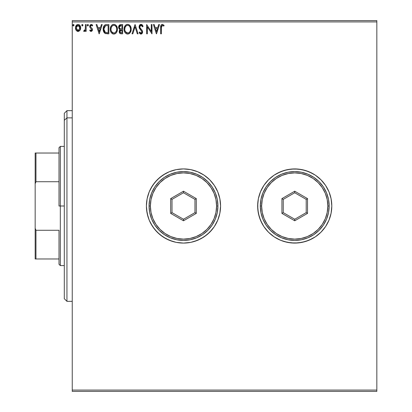 <?xml version="1.0" encoding="UTF-8"?>
<svg xmlns="http://www.w3.org/2000/svg" width="412" height="412" viewBox="0 0 412 412"><rect width="100%" height="100%" fill="white"/><g stroke="black" fill="none" stroke-linecap="round" stroke-linejoin="round"><path stroke-width="0.62" d="M274.135 236.838A37.08 37.08 0 0 0 328.987 220.188L331.094 213.236L331.809 206A37.08 37.08 0 0 1 294.729 243.08A37.08 37.08 0 0 1 257.649 206A37.08 37.08 0 0 0 260.461 220.162M260.482 220.214A37.08 37.08 0 0 0 263.891 226.59L268.506 232.219L274.124 236.833L280.536 240.258L287.494 242.369L294.729 243.08L301.96 242.369L308.918 240.258L315.329 236.833L320.948 232.219L325.557 226.6L328.987 220.188L330.213 216.763L328.987 220.188L325.557 226.6L320.948 232.219L315.329 236.833L308.918 240.258L301.96 242.369L294.729 243.08L287.494 242.369L280.536 240.258L283.966 241.483L280.536 240.258L274.124 236.833L268.506 232.219L263.896 226.6L260.472 220.188L263.896 226.6M263.901 226.61A37.08 37.08 0 0 0 274.119 236.823M149.232 220.188L150.787 223.479L154.824 229.525L159.964 234.665L166.01 238.703L172.726 241.483L176.254 242.369L183.489 243.08L190.72 242.369L197.678 240.258L204.089 236.833L209.708 232.219L214.317 226.6L217.747 220.188L219.853 213.236L220.569 206L219.853 198.764L217.747 191.812L214.317 185.4L209.708 179.781L204.089 175.167L197.678 171.742L190.72 169.631L183.489 168.92L176.254 169.631L169.296 171.742L162.884 175.167L157.266 179.781L152.656 185.4L149.232 191.812L147.12 198.764L146.409 206L146.584 209.636L148.006 216.763L149.232 220.188L152.656 226.6L157.266 232.219L162.884 236.833L169.296 240.258L176.254 242.369L183.489 243.08L190.72 242.369A37.08 37.08 0 0 0 220.569 206A37.08 37.08 0 0 1 183.489 243.08A37.08 37.08 0 0 1 146.409 206L147.12 213.236L149.232 220.188A37.08 37.08 0 0 0 183.453 243.08M183.525 243.08A37.08 37.08 0 0 0 190.71 242.369M207.324 234.402L209.698 232.229M72.249 391.4L376.831 391.4L72.249 391.4L72.249 21.924L376.831 21.924L376.831 390.076L72.249 390.076L72.249 391.4M376.831 20.6L72.249 20.6L72.249 390.076L376.831 390.076L376.831 391.4L376.831 21.924L72.249 21.924L72.249 20.6L376.831 20.6L376.831 21.924L376.831 20.6M79.995 30.344L80.685 27.944C80.706 26.018 79.83 24.854 78.069 24.452C76.308 24.859 75.437 26.018 75.458 27.944L76.148 30.349L78.069 31.466L79.995 30.344L80.525 29.195L80.649 27.336L80.046 25.642L79.217 24.777L78.069 24.452L76.92 24.777L75.607 26.744L75.494 28.577L76.148 30.349L77.497 31.389L78.646 31.389L79.99 30.344M85.439 24.571L86.154 24.571L85.439 24.571L85.274 29.407L84.882 30.297L83.996 30.514L83.657 31.235L84.62 31.358L85.439 30.349L85.439 31.348L86.154 31.348L86.154 24.571L86.154 31.348L86.154 24.571L85.439 24.571L85.325 29.175L83.657 31.235L84.197 31.466L85.439 30.349L85.439 31.348L86.154 31.348L85.439 31.348M91.093 31.466L92.128 30.874L92.437 29.422L92.051 28.377L90.599 27.022L90.486 25.997L91.299 25.287L92.278 25.997L92.69 25.369L91.222 24.452L90.269 24.88L89.739 26.069L89.95 27.46L91.727 29.561L91.207 30.612L90.135 29.922L89.718 30.503L90.671 31.374L91.093 31.466L92.453 29.69L92.221 28.644L90.599 27.022L90.429 26.378L91.299 25.287L92.278 25.997L92.69 25.369L91.222 24.452L89.718 26.409L89.95 27.46L91.737 29.721L91.047 30.632L90.135 29.922L89.718 30.503L91.093 31.466M106.492 24.576L105.101 24.859L103.932 25.961L103.242 27.872L103.247 30.375L103.87 32.193L104.957 33.357L108.85 33.841L108.85 24.571L106.698 24.571C104.226 24.911 103.041 26.414 103.149 29.092L105.24 33.511L108.85 33.841L108.85 24.571L108.85 33.841L107.444 33.841M120.783 24.571L122.637 24.571L119.856 24.777L118.723 26.26L118.95 28.629L120.062 29.571L119.392 30.452L119.228 32.054L120.232 33.645L122.637 33.841L122.637 24.571L122.637 33.841L122.637 24.571L120.783 24.571L118.599 27.202L120.062 29.571L119.192 31.544C119.202 33.006 119.918 33.774 121.329 33.841L121.324 33.841M132.803 33.841L132.025 33.841L134.997 24.571L132.025 33.841L132.803 33.841L135.059 26.811L137.309 33.841L138.087 33.841L135.115 24.571L138.087 33.841L135.115 24.571L132.025 33.841L132.803 33.841L135.059 26.811L137.309 33.841L138.087 33.841L137.309 33.841M151.281 24.571L151.281 31.472L146.646 24.571L146.646 33.841L147.357 33.841L147.357 26.929L151.992 33.841L151.992 24.571L151.281 24.571L151.992 24.571L151.281 24.571L151.281 31.472L146.646 24.571L146.646 33.841L147.357 33.841L147.357 26.929L151.992 33.841L151.992 24.571L151.843 33.841M161.38 27.676L161.751 25.601L162.616 25.323L163.755 26.116L164.115 25.405L162.364 24.334L161.406 24.669L160.855 25.529L160.67 33.841L161.38 33.841L161.38 27.676L162.369 25.287L163.755 26.116L164.115 25.405L162.364 24.334C160.948 24.818 160.381 25.899 160.67 27.583L160.67 33.841L161.38 33.841L161.38 27.676M257.649 206L258.36 213.236L260.472 220.188L258.36 213.236L257.649 206L258.36 198.764L257.649 206A37.08 37.08 0 0 1 294.729 168.92A37.08 37.08 0 0 1 331.809 206L331.094 198.764L328.987 191.812L325.557 185.4L320.948 179.781L315.329 175.167L308.918 171.742L301.96 169.631L294.729 168.92L287.494 169.631L280.536 171.742L274.124 175.167L268.506 179.781L263.896 185.4L260.472 191.812L258.36 198.764L257.824 202.364L257.824 209.636L259.246 216.763L262.027 223.479M158.702 24.571L159.48 24.571L156.508 33.841L159.48 24.571L158.702 24.571L157.75 27.542L155.149 27.542L154.196 24.571L153.418 24.571L156.39 33.841L159.48 24.571L158.702 24.571L157.75 27.542L155.149 27.542L154.196 24.571L153.418 24.571L156.39 33.841L153.418 24.571L154.196 24.571M140.997 24.334L139.534 25.183L139.04 26.842L139.498 28.49L141.862 31.631L141.661 32.749L141.167 33.109L140.528 33.011L139.714 31.94L139.158 32.512L139.843 33.557L140.945 34.083L142.207 33.357L142.583 31.549L142.094 30.277L139.987 27.769L139.833 26.301L140.245 25.611L141.048 25.287L141.97 25.848L142.5 26.832L143.077 26.363L142.119 24.787L140.997 24.334L139.04 26.842L141.893 31.956L140.956 33.13L139.714 31.94L139.158 32.512L140.945 34.083L142.603 31.92L142.238 30.503L139.987 27.769L139.75 26.857L141.048 25.287L142.5 26.832L143.077 26.363L140.997 24.334M131.196 29.164L130.825 26.991L129.935 25.467L128.441 24.452L126.793 24.452L125.418 25.364L124.527 26.765L124.074 28.794L124.259 30.879L124.924 32.414L126.077 33.619L127.257 34.052L128.498 33.949L130.367 32.363L131.196 29.164C131.227 26.528 130.037 24.916 127.617 24.334C125.202 24.936 124.017 26.564 124.064 29.211C124.017 31.884 125.222 33.511 127.674 34.083C130.074 33.449 131.248 31.812 131.196 29.164L131.145 30.004M117.41 29.164C117.441 26.528 116.251 24.916 113.83 24.334C111.415 24.936 110.231 26.564 110.277 29.211C110.231 31.884 111.436 33.511 113.887 34.083C116.287 33.449 117.461 31.812 117.41 29.164L116.545 25.997L115.406 24.802L114.042 24.344L113.006 24.452L111.631 25.364L110.74 26.765L110.292 28.794L110.473 30.879L111.137 32.414L112.291 33.619L113.47 34.052L114.711 33.949L116.081 33.032L116.993 31.503L117.41 29.164L117.358 29.994M101.419 24.571L102.197 24.571L99.225 33.841L102.197 24.571L101.419 24.571L100.466 27.542L97.865 27.542L96.913 24.571L96.135 24.571L99.107 33.841L102.197 24.571L101.419 24.571L100.466 27.542L97.865 27.542L96.913 24.571L96.135 24.571L99.107 33.841L96.135 24.571L96.913 24.571M88.41 25.225L87.818 24.452L87.231 25.359L87.952 25.982L88.41 25.225L87.818 24.452L87.22 25.225L87.818 25.997L88.4 25.091M82.282 24.463L82.941 25.225L82.606 24.529L82.091 24.529L81.756 25.225L82.091 25.925L82.606 25.925L82.936 25.364L82.349 24.452L81.756 25.225L82.349 25.997L82.936 25.091M74.031 25.225L73.434 24.452L72.852 25.359L73.568 25.982L74.031 25.225L73.434 24.452L72.842 25.225L73.434 25.997L74.021 25.091M190.71 169.631A37.08 37.08 0 0 0 149.232 191.812L147.12 198.764L146.409 206A37.08 37.08 0 0 1 183.489 168.92A37.08 37.08 0 0 1 220.569 206A37.08 37.08 0 0 0 204.089 175.172L209.708 179.781L212.149 182.475L214.317 185.4L217.747 191.812L214.317 185.4L216.187 188.521M331.809 206L331.094 213.236L331.809 206L331.094 198.764L331.809 206M274.124 175.167L277.25 173.298L274.124 175.167L268.506 179.781L274.124 175.167L280.536 171.742L287.494 169.631L294.729 168.92L301.96 169.631L308.918 171.742L305.493 170.517L312.208 173.298L315.329 175.167L320.948 179.781L323.389 182.475L325.557 185.4L328.987 191.812L331.094 198.764L328.987 191.812A37.08 37.08 0 0 0 294.765 168.92M259.246 195.237L260.472 191.812L258.36 198.764M325.557 185.4L327.427 188.521L325.557 185.4M315.329 236.833L312.208 238.703L315.329 236.833L320.948 232.219M218.973 216.763L217.747 220.188L219.853 213.236L220.569 206L219.853 198.764L217.747 191.812M190.72 169.631L197.678 171.742L204.089 175.167A37.08 37.08 0 0 0 190.73 169.636L183.489 168.92L176.254 169.631L169.296 171.742L166.01 173.298L159.964 177.335L154.824 182.475L150.787 188.521L149.232 191.812M190.72 242.369L194.253 241.483L200.968 238.703L207.009 234.665L212.149 229.525L214.317 226.6L217.747 220.188M294.693 168.92A37.08 37.08 0 0 0 274.135 175.162M274.119 175.177A37.08 37.08 0 0 0 263.901 185.39M268.506 179.781L263.896 185.4A37.08 37.08 0 0 0 260.482 191.786M328.987 191.812L327.427 188.521M305.493 170.517L298.36 169.1L291.093 169.1L283.966 170.517L277.25 173.298M263.896 185.4L260.472 191.812M283.966 241.483L291.093 242.9L298.36 242.9L305.493 241.483L312.208 238.703M330.213 216.763L331.094 213.236M161.38 33.841L160.67 33.841M160.69 26.646L160.85 25.534M162.879 24.426L162.235 24.339M163.94 25.204L163.755 26.116L162.194 25.307L163.229 25.678M161.561 25.904L161.463 26.244M156.452 31.606L155.453 28.495L157.446 28.495L156.452 31.606L155.453 28.495L157.446 28.495L156.452 31.606M147.357 33.841L146.646 33.841L146.806 24.571M141.568 24.442L142.336 25.008M141.743 24.519L142.125 24.792M142.495 25.225L142.918 25.982M143.077 26.363L142.5 26.832L142.269 26.322M141.321 25.328L140.806 25.312M140.08 25.796L141.048 25.287M139.833 26.296L139.951 25.997M139.771 26.574L139.812 27.326M139.75 26.857L140.286 28.237M139.889 27.553L140.523 28.546M140.837 28.902L141.167 29.247L140.837 28.902M141.419 29.499L141.656 29.757M142.598 32.105L142.511 32.661M142.506 32.682L142.207 33.357M141.666 33.877L141.965 33.645M141.661 33.877L141.321 34.031M141.136 34.067L140.791 34.072M140.631 34.041L140.353 33.939M140.008 33.712L139.524 33.14M139.158 32.512L139.714 31.94L139.998 32.435M140.193 32.708L140.528 33.011M141.635 31.029L141.028 30.287M140.281 29.52L140.018 29.216M139.498 28.49L139.683 28.783M139.302 28.104L139.163 27.702M139.364 25.467L139.817 24.844M140.168 24.566L140.559 24.396M139.534 25.183L139.313 25.565M139.936 32.337L139.714 31.94M139.308 32.785L139.467 33.058M130.779 31.508L130.367 32.357M130.13 32.713L129.873 33.027M129.636 33.264L128.858 33.805M127.674 34.083L127.257 34.052M124.924 32.414L126.34 33.769M126.077 33.619L124.929 32.424M124.532 31.678L124.409 31.363M124.239 30.787L124.11 30.061M124.11 28.382L124.177 27.939M124.378 27.151L125.809 24.988M126.046 24.808L126.345 24.638M128.044 24.365L128.436 24.452M129.203 24.808L130.326 25.992M130.352 26.033L130.805 26.934L129.193 24.802M130.831 26.996L130.99 27.511M131.129 28.196L130.995 27.516M128.498 33.949L129.868 33.032M130.094 25.657L129.821 25.343M125.418 25.364L124.913 26.028M124.527 26.765L124.259 27.558M127.473 25.292L127.643 25.287C129.569 25.765 130.516 27.063 130.48 29.17L130.444 28.521M127.972 25.307L128.652 25.523L127.972 25.307M129.409 26.116L129.847 26.703M130.377 28.067L130.48 29.17C130.527 31.297 129.579 32.615 127.643 33.13C125.696 32.641 124.743 31.333 124.779 29.216L124.785 29.551L124.779 29.216C124.733 27.074 125.686 25.765 127.643 25.287M130.12 31.142L129.548 32.121M124.815 29.88L124.785 29.551M125.459 31.77L127.978 33.104L126.984 33.027L125.964 32.394L124.934 30.54M126.664 25.508L126.978 25.384M126 25.966L125.305 26.888M124.934 27.877L124.779 29.216L125.145 27.238L126.139 25.843M129.033 25.771L129.399 26.105M128.106 33.078L128.487 32.95M128.611 32.888L127.978 33.104M129.816 31.745L128.899 32.718M130.444 29.844L130.326 30.503M120.201 33.63L119.506 32.903M119.356 32.553L119.233 32.064M119.238 30.988L119.392 30.452M119.671 29.963L120.062 29.571L119.423 29.195M119.156 28.928L118.95 28.629M118.682 27.939L118.615 27.573M118.605 27.388L118.605 26.96M119.058 25.523L118.641 26.631M119.47 25.039L119.14 25.4M119.727 29.407L120.062 29.571M119.192 31.544L120.041 33.532M119.604 28.237L119.954 28.619L119.377 27.733L119.428 26.512L119.31 27.202L121.107 25.523L121.926 25.523L121.926 28.969L120.428 28.861L121.566 28.969L120.428 28.861L119.351 27.619M120.917 32.878L119.902 31.528L121.926 29.922L121.926 32.893L120.582 32.79M119.902 31.528L120.072 30.699L119.902 31.528M121.561 29.922L120.901 29.983L121.926 29.922L121.926 32.893L121.185 32.893M120.592 30.097L120.901 29.983M120.139 25.673L120.572 25.559M119.428 26.512L119.573 26.213M120.211 32.533L119.969 32.059M120.072 30.699L120.33 30.303M116.812 31.93L117.075 31.281M116.802 31.945L116.581 32.357M116.344 32.713L115.072 33.805M115.849 33.264L114.799 33.918M113.053 33.969L112.553 33.769M112.584 33.789L111.132 32.409L113.058 33.969M110.746 31.678L110.622 31.363M110.452 30.792L110.292 29.628M110.323 28.366L110.39 27.939M110.591 27.151L110.735 26.775M111.122 26.033L112.023 24.988M112.26 24.808L112.558 24.638M113.012 24.452L113.408 24.365M114.258 24.365L114.649 24.452M117.018 26.929L115.406 24.802L116.539 25.992M116.56 26.023L117.023 26.94M117.044 27.001L117.209 27.522M117.343 28.196L117.394 28.752M116.308 25.657L116.04 25.343M111.631 25.364L111.127 26.028M113.444 25.323L113.856 25.287C115.782 25.765 116.73 27.063 116.694 29.17C116.74 31.297 115.793 32.615 113.856 33.13L112.594 32.728L111.673 31.77L113.856 33.13C111.91 32.641 110.957 31.333 110.993 29.216L111.358 27.238L112.352 25.843M111.147 27.877L110.993 29.216C110.946 27.074 111.899 25.765 113.856 25.287L113.516 25.312M110.993 29.216L110.998 29.551L110.993 29.216M111.029 29.88L110.998 29.551M112.213 25.966L111.518 26.888M116.591 28.067L116.663 28.521M115.247 25.771L116.06 26.703M113.856 33.13L114.191 33.104L113.856 33.13M114.32 33.078L114.701 32.95M114.824 32.888L114.191 33.104M116.333 31.142L115.113 32.718M105.766 33.691L105.369 33.563M103.87 32.198L103.587 31.611M103.376 30.977L103.247 30.37M103.196 30.014L103.17 29.736M103.149 29.092L103.185 28.273M103.731 26.317L103.927 25.971M104.442 25.317L104.736 25.075M105.487 24.72L105.745 24.658M105.884 24.632L106.291 24.586L105.884 24.632M104.164 25.626L103.932 25.961M103.247 30.375L103.453 31.25M105.384 32.517L103.86 29.092L105.467 25.76L108.14 25.523L108.14 32.893L105.065 32.306M104.097 27.439L103.984 27.851M104.519 26.564L105.106 25.961M105.575 25.714L105.93 25.626M107.151 32.883L106.631 32.847M103.86 29.092L103.958 27.98L103.86 29.092M103.942 30.133L103.881 29.618M104.215 31.111L104.056 30.648M104.468 31.606L104.226 31.142M104.288 26.965L103.958 27.98M99.168 31.606L98.169 28.495L100.162 28.495L99.168 31.606L98.169 28.495L100.162 28.495L99.168 31.606M89.847 30.679L90.135 29.922M90.388 30.256L90.661 30.503M91.727 29.88L91.541 30.349M91.737 29.721L90.594 28.207M89.831 27.171L89.744 26.811M89.749 25.987L89.806 25.729M91.582 24.499L92.067 24.71M92.077 24.72L92.437 25.034M92.561 25.183L92.278 25.997L92.097 25.745M90.486 25.987L90.676 25.621M90.48 26.018L90.599 27.022L91.361 27.722M90.429 26.378L90.599 27.022L90.429 26.378M92.396 29.139L92.437 29.417M92.453 29.69L92.175 30.802M92.128 30.874L92.376 30.308M90.934 25.384L91.299 25.287M87.591 25.946L87.22 25.225M87.37 24.715L87.679 24.473M88.235 24.679L88.374 24.952M83.657 31.235L84.197 31.466L83.657 31.235L83.996 30.514L84.517 30.596M83.996 30.514L84.316 30.632L83.996 30.514M85.032 30.076L84.316 30.632M85.212 29.633L85.439 26.847M85.397 28.598L85.325 29.175M82.122 25.946L81.756 25.225M81.906 24.715L82.209 24.473M77.492 31.389L77.018 31.194M75.849 29.829L75.633 29.247M75.623 29.221L75.468 28.258M75.458 27.944L75.463 27.635M75.494 27.331L75.839 26.111M75.983 25.827L75.607 26.744M76.447 25.173L76.756 24.89M76.091 25.642L77.018 24.72M77.466 24.535L77.77 24.473M78.368 24.473L79.089 24.699M79.408 24.905L79.753 25.24M79.217 24.777L80.314 26.136M80.685 27.944L80.649 28.572M80.649 28.567L80.525 29.185M80.52 29.201L80.309 29.788L80.525 29.195M77.925 31.461L78.213 31.461M80.304 29.793L80.428 29.499M80.675 27.64L80.649 27.336M77.338 25.477L77.621 25.353M79.974 27.934L79.866 27.043L79.974 27.934L78.069 30.632L76.169 27.934L76.194 28.397L76.169 27.934L78.069 25.287L79.964 28.165M77.621 30.56L76.591 29.628M76.272 28.84L76.194 28.392M77.956 30.627L78.306 30.617L77.956 30.627M76.884 25.838L77.626 25.353M76.277 27.043L76.622 26.198M78.512 25.353L79.331 25.925M78.635 30.519L78.295 30.617M79.207 30.102L78.924 30.354M73.207 25.946L72.842 25.225M72.991 24.715L73.3 24.473M73.856 24.679L73.995 24.952M129.801 26.636L130.444 28.505M121.277 28.964L120.994 28.953M120.85 28.938L120.567 28.897M119.794 25.915L120.077 25.704M121.107 25.523L121.926 25.523L121.926 28.969L121.566 28.969M111.662 26.636L111.884 26.322M112.878 25.508L113.192 25.384M114.021 25.292L114.515 25.384M116.328 27.223L116.539 27.851M116.658 29.844L116.539 30.503M111.673 31.77L111.147 30.54M107.372 25.523L108.14 25.523L108.14 32.893L107.671 32.893M105.163 32.378L104.612 31.822M79.526 26.208L79.866 27.043M79.866 28.84L79.758 29.185M66.95 117.878L66.95 110.653L66.95 117.878L72.249 117.878L66.95 117.878L66.95 301.347L66.95 117.878L64.303 120.325L66.95 117.878M64.303 113.3L64.303 120.325L64.303 113.3L66.95 110.653L72.249 110.653M64.303 298.7L64.303 120.325L64.303 298.7L66.95 301.347L72.249 301.347M59.004 153.027L59.004 206L60.327 206L60.327 146.409L60.327 206L64.303 206L60.327 206L60.327 265.591L60.327 206L59.004 206L59.004 147.733L59.004 153.027L35.169 153.027L35.169 183.701L35.962 181.723L59.004 181.723L35.962 181.723L35.962 153.027L35.962 181.723L35.169 183.701L35.169 153.027L59.004 153.027M59.004 230.277L59.004 264.267L59.004 230.277L35.962 230.277L35.169 228.3L35.169 183.701L35.169 258.973L59.004 258.973L35.962 258.973L35.962 230.277L35.962 258.973L35.169 258.973L35.169 228.3L35.962 230.277L59.004 230.277M149.056 206L150.38 206A33.109 33.109 0 0 1 183.489 172.891A33.109 33.109 0 0 1 216.594 206L217.917 206A34.433 34.433 0 0 0 183.489 171.567A34.433 34.433 0 0 0 149.056 206A34.433 34.433 0 0 1 183.489 171.567A34.433 34.433 0 0 1 217.917 206A34.433 34.433 0 0 1 183.489 240.433A34.433 34.433 0 0 1 149.056 206L149.716 212.716L151.678 219.179L154.861 225.127L159.14 230.349L164.357 234.629L170.31 237.812L176.769 239.769L183.489 240.433L190.205 239.769L196.663 237.812L202.616 234.629L207.833 230.349L212.118 225.127L215.296 219.179L217.258 212.716L217.917 206L217.258 199.284L215.296 192.821L212.118 186.873L207.833 181.651L202.616 177.371L196.663 174.188L190.205 172.231L183.489 171.567L176.769 172.231L170.31 174.188L164.357 177.371L159.14 181.651L154.861 186.873L151.678 192.821L149.716 199.284L149.056 206A34.433 34.433 0 0 0 183.489 240.433A34.433 34.433 0 0 0 217.917 206L216.594 206L215.96 199.542L214.075 193.331L211.016 187.604L206.896 182.588L201.88 178.473L196.158 175.414L189.947 173.529L183.489 172.891L177.026 173.529L170.815 175.414L165.094 178.473L160.077 182.588L155.957 187.604L152.898 193.331L151.019 199.542L150.38 206L151.019 212.458L152.898 218.669L155.957 224.396L160.077 229.412L165.094 233.527L170.815 236.586L177.026 238.471L183.489 239.109L189.947 238.471L196.158 236.586L201.88 233.527L206.896 229.412L211.016 224.396L214.075 218.669L215.96 212.458L216.594 206A33.109 33.109 0 0 1 183.489 239.109A33.109 33.109 0 0 1 150.38 206L149.056 206M170.686 213.39L170.686 198.61L183.489 191.22L196.287 198.61L196.287 213.39L183.489 220.78L170.686 213.39L183.489 220.78L196.287 213.39L194.964 212.628L183.489 219.251L172.01 212.628L172.01 199.372L183.489 192.749L194.964 199.372L194.964 212.628L183.489 219.251L183.489 220.78L183.489 219.251L172.01 212.628L170.686 213.39L172.01 212.628L172.01 199.372L170.686 198.61L170.686 213.39M194.964 212.628L196.287 213.39L196.287 198.61L194.964 199.372L194.964 212.628M194.964 199.372L196.287 198.61L183.489 191.22L183.489 192.749L194.964 199.372M183.489 192.749L183.489 191.22L170.686 198.61L172.01 199.372L183.489 192.749M260.296 206L261.62 206A33.109 33.109 0 0 1 294.729 172.891A33.109 33.109 0 0 1 327.834 206L329.157 206A34.433 34.433 0 0 0 294.729 171.567A34.433 34.433 0 0 0 260.296 206A34.433 34.433 0 0 1 294.729 171.567A34.433 34.433 0 0 1 329.157 206A34.433 34.433 0 0 1 294.729 240.433A34.433 34.433 0 0 1 260.296 206L260.956 212.716L262.918 219.179L266.101 225.127L270.38 230.349L275.597 234.629L281.551 237.812L288.009 239.769L294.729 240.433L301.445 239.769L307.903 237.812L313.856 234.629L319.073 230.349L323.358 225.127L326.536 219.179L328.498 212.716L329.157 206L328.498 199.284L326.536 192.821L323.358 186.873L319.073 181.651L313.856 177.371L307.903 174.188L301.445 172.231L294.729 171.567L288.009 172.231L281.551 174.188L275.597 177.371L270.38 181.651L266.101 186.873L262.918 192.821L260.956 199.284L260.296 206A34.433 34.433 0 0 0 294.729 240.433A34.433 34.433 0 0 0 329.157 206L327.834 206L327.2 199.542L325.315 193.331L322.256 187.604L318.136 182.588L313.12 178.473L307.398 175.414L301.187 173.529L294.729 172.891L288.266 173.529L282.055 175.414L276.334 178.473L271.317 182.588L267.197 187.604L264.138 193.331L262.259 199.542L261.62 206L262.259 212.458L264.138 218.669L267.197 224.396L271.317 229.412L276.334 233.527L282.055 236.586L288.266 238.471L294.729 239.109L301.187 238.471L307.398 236.586L313.12 233.527L318.136 229.412L322.256 224.396L325.315 218.669L327.2 212.458L327.834 206A33.109 33.109 0 0 1 294.729 239.109A33.109 33.109 0 0 1 261.62 206L260.296 206M281.926 213.39L281.926 198.61L294.729 191.22L307.527 198.61L307.527 213.39L294.729 220.78L281.926 213.39L294.729 220.78L307.527 213.39L306.204 212.628L294.729 219.251L283.25 212.628L283.25 199.372L294.729 192.749L306.204 199.372L306.204 212.628L294.729 219.251L294.729 220.78L294.729 219.251L283.25 212.628L281.926 213.39L283.25 212.628L283.25 199.372L281.926 198.61L281.926 213.39M306.204 212.628L307.527 213.39L307.527 198.61L306.204 199.372L306.204 212.628M306.204 199.372L307.527 198.61L294.729 191.22L294.729 192.749L306.204 199.372M294.729 192.749L294.729 191.22L281.926 198.61L283.25 199.372L294.729 192.749M59.004 147.733L60.327 146.409L64.303 146.409M64.303 265.591L60.327 265.591L59.004 264.267"/></g></svg>
